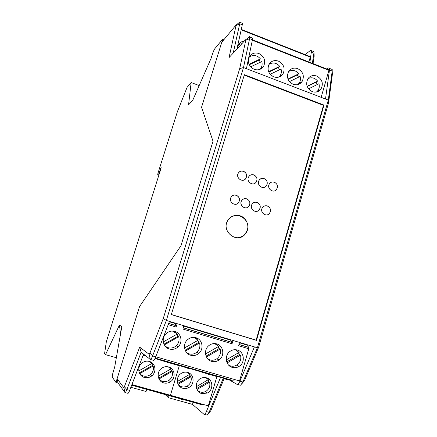 <?xml version="1.0" encoding="UTF-8"?>
<svg xmlns="http://www.w3.org/2000/svg" width="437" height="437" viewBox="0 0 437 437"><rect width="100%" height="100%" fill="white"/><g stroke="black" fill="none" stroke-linecap="round" stroke-linejoin="round"><path stroke-width="0.66" d="M116.335 357.728L105.53 354.647L119.454 325.035L121.83 326.63L114.658 367.233L113.396 371.259C112.555 374.061 112.172 376.011 112.249 377.109L115.958 382.43L139.556 306.566L180.962 245.747L213.016 141.222L201.55 107.251L221.767 42.258L236.182 24.865L229.07 57.569L245.55 39.729L245.736 40.368L249.603 38.609L243.496 67.56L166.339 320.452L163.258 318.546L149.929 353.118L149.164 354.292L139.693 347.164L123.933 387.87L117.111 378.726L139.556 306.566L180.962 245.747L213.016 141.222L201.55 107.251L222.777 39.013L214.895 48.611C214.054 49.807 213.158 51.856 212.207 54.762L211.093 58.329L192.684 100.428L188.56 104.804L191.149 82.549L187.058 87.4L177.395 111.686L157.921 173.391L157.73 174.576L158.795 173.768L159.248 173.921M120.552 333.852L119.454 325.035M199.19 85.548L191.149 82.549M161.045 168.229L160.707 168.108L161.209 167.71L106.317 341.816L104.601 353.511L105.53 354.647M146.668 389.411L160.537 393.267M161.324 393.486L164.022 394.24M139.693 347.164L141.135 352.211L126.856 389.586C125.954 391.863 125.321 392.841 124.944 392.508L118.045 383.009L115.958 382.43M160.395 170.288L160.057 170.173L158.795 173.768M160.707 168.108L160.057 170.173M222.777 39.013L224.05 39.505M244.234 75.142L323.484 105.355L256.131 340.15L171.348 314.514M257.125 202.413C255.219 201.867 253.624 202.347 252.34 203.861C248.702 208.247 255.869 214.387 259.256 209.798C261.009 206.625 260.299 204.161 257.125 202.413M243.502 171.255C241.415 170.659 239.727 171.222 238.433 172.954C235.084 177.641 242.797 183.305 245.873 178.438C247.375 175.303 246.583 172.91 243.502 171.255M240.94 171.2L240.082 171.468M264.145 178.569C262.211 178.001 260.605 178.498 259.332 180.049C255.82 184.474 263.085 190.456 266.335 185.834C267.985 182.71 267.253 180.29 264.145 178.569M274.376 182.174C272.502 181.617 270.935 182.082 269.667 183.562C266.067 187.872 273.141 194.023 276.484 189.511C278.216 186.375 277.511 183.928 274.376 182.174M236.341 195.213C234.281 194.634 232.593 195.192 231.282 196.89C227.819 201.561 235.467 207.362 238.668 202.511C240.257 199.327 239.481 196.896 236.341 195.213M234.385 195.066L233.276 195.284M253.859 174.904C251.843 174.319 250.188 174.849 248.899 176.499C245.452 181.071 252.974 186.932 256.153 182.163C257.737 179.017 256.972 176.597 253.859 174.904M251.45 174.822L250.592 175.057M267.422 205.958C265.587 205.423 264.03 205.876 262.752 207.307C259.021 211.579 265.986 217.894 269.471 213.42C271.306 210.235 270.629 207.75 267.422 205.958M240.263 215.862C235.483 214.523 231.512 215.802 228.354 219.691C219.838 230.49 237.133 244.867 245.354 233.921C250.346 228.251 247.462 218.019 240.263 215.862M239.689 215.818L234.106 215.676M238.646 237.695L242.185 236.433M246.758 198.846C244.786 198.289 243.158 198.802 241.863 200.397C238.323 204.904 245.698 210.852 248.975 206.155C250.641 202.992 249.898 200.556 246.758 198.846M233.15 195.334L233.959 195.137M236.941 203.893L236.422 204.139M250.521 175.09L251.177 174.893M254.629 183.42L254.143 183.677M240.033 171.495L240.683 171.271M244.42 179.711L243.895 180.011M233.26 216.053L232.937 216.097M232.233 216.391L235.893 215.463M240.377 237.22L237.804 237.772M171.32 314.596L256.508 340.374L323.992 105.071L244.365 74.705L171.315 314.613L256.508 340.374M163.258 318.546L239.695 68.609L243.496 67.56L325.516 99.008L329.476 69.986L332.191 71.056L332.207 69.467L329.498 68.401L329.476 69.986M236.947 49.037L242.289 24.783L242.486 23.341L241.896 23.106M251.838 37.822L252.652 38.172L252.455 39.729L246.424 68.68M239.542 22.292L239.897 22.008L239.94 22.325L239.738 23.773L233.205 53.09M229.261 379.895L237.023 384.358C237.875 384.68 238.853 383.604 239.951 381.135L254.416 346.891L166.339 320.452L152.611 355.931C151.584 358.498 150.809 359.662 150.29 359.433L141.135 352.211M118.045 383.009L117.111 378.726M237.318 384.44L240.607 385.221L242.917 381.993L257.404 347.792L328.307 100.073L332.191 71.056L332.339 73.651M254.416 346.891L257.404 347.792L258.649 347.207L328.602 102.629L328.307 100.073L325.516 99.008M130.876 387.286L146.034 391.492L146.679 389.378M329.498 68.401L328.203 67.861L326.625 68.937M204.363 414.402L207.225 415.09L209.088 412.331L223.285 378.174M220.554 377.388L206.384 411.583C205.423 413.784 204.614 414.686 203.964 414.287L192.498 404.394L168.453 397.719L169.086 395.611M208.444 413.675L210.765 410.78L224.214 378.442M313.039 63.6L314.165 56.171L313.941 51.681L312.99 51.304M309.888 62.36L311.499 50.708L310.461 50.419L305.152 54.609M242.322 383.238L244.545 380.48L258.649 347.207M193.116 402.302L192.498 404.394M314.165 56.171L314.11 55.526M323.484 105.355L323.992 105.071M332.377 74.323L328.602 102.629M165.366 394.731L168.453 397.719M311.461 52.183L313.903 53.156L312.357 63.332M239.695 68.609L245.736 40.368M143.576 354.134L129.691 390.367C128.789 392.644 128.145 393.617 127.762 393.289L125.19 392.579M169.485 321.397L155.736 356.832C154.703 359.394 153.922 360.558 153.392 360.323L150.47 359.487M249.407 36.866L249.008 36.708L249.751 36.593L249.603 38.609L252.455 39.729M256.732 180.798L256.066 182.163C252.914 186.889 245.463 181.082 248.877 176.553C251.488 172.391 258.36 176.122 256.732 180.798M277.233 187.986L276.43 189.538C273.087 194.05 266.018 187.899 269.618 183.589C272.317 179.711 278.79 183.464 277.233 187.986M267.018 184.403L266.28 185.862C263.03 190.483 255.771 184.501 259.278 180.077C261.938 176.062 268.608 179.809 267.018 184.403M246.386 177.171L245.785 178.438C242.743 183.261 235.101 177.646 238.416 173.003C240.967 168.698 248.052 172.418 246.386 177.171M249.664 204.718L248.921 206.182C245.643 210.88 238.269 204.931 241.808 200.425C244.496 196.322 251.286 200.053 249.664 204.718M270.301 211.792L269.416 213.447C265.936 217.921 258.972 211.606 262.697 207.335C265.478 203.533 271.852 207.28 270.301 211.792M260.015 208.269L259.201 209.831C255.82 214.414 248.648 208.28 252.286 203.888C255.022 199.938 261.599 203.68 260.015 208.269M239.241 201.151L238.58 202.511C235.412 207.318 227.835 201.566 231.266 196.945C233.893 192.684 240.907 196.399 239.241 201.151M247.293 229.993L245.239 233.888C237.083 244.753 219.92 230.49 228.371 219.773C234.904 209.858 251.199 218.751 247.293 229.993M233.074 216.124L232.735 216.178M238.11 45.443L239.918 44.17L241.961 43.613M310.21 56.602L310.275 57.089L241.18 29.831M308.855 61.956L310.275 57.089M237.57 48.365L238.345 44.918C239.607 42.629 241.546 41.4 244.168 41.225M297.788 84.609L299.203 83.063C300.476 81.064 300.782 78.846 300.11 76.42L289.458 81.615M307.107 86.28L317.639 81.091C314.995 77.928 311.898 77.049 308.353 78.452L307.959 78.66M316.776 76.049C313.16 74.869 310.221 75.748 307.948 78.676C305.365 84.204 306.801 88.525 312.253 91.639C315.765 92.775 318.649 91.956 320.911 89.192C323.68 83.647 322.298 79.266 316.776 76.049M288.103 79.354L297.302 74.88L298.799 73.777L287.978 79.042M298.799 73.777C296.122 70.597 292.992 69.701 289.398 71.1L288.573 71.575M317.278 84.538L316.049 82.14L307.195 86.51M316.448 92.038L317.885 90.579C319.283 88.542 319.638 86.253 318.944 83.713L308.533 88.858M249.101 57.291L250.822 56.144C254.509 54.751 257.715 55.668 260.441 58.897L249.035 64.294M250.641 66.856L261.779 61.573C262.397 63.769 262.195 65.823 261.168 67.73L259.878 69.39M249.254 64.78L259.152 60.093L260.321 62.267M328.821 69.778L328.919 70.335L252.34 40.264M321.146 97.331L328.919 70.335M278.456 61.125C274.452 59.864 271.311 60.923 269.034 64.31C266.876 69.762 268.455 73.946 273.764 76.852C277.653 78.076 280.74 77.081 283.023 73.875C285.366 68.391 283.842 64.141 278.456 61.125M293.123 84.292C287.737 81.282 286.23 77.027 288.606 71.526C290.884 68.374 293.926 67.407 297.728 68.631C303.185 71.75 304.638 76.065 302.082 81.582C299.804 84.565 296.816 85.466 293.123 84.292M254.176 69.33C248.943 66.522 247.298 62.415 249.237 57.018C251.504 53.385 254.744 52.227 258.961 53.532C264.265 56.444 265.854 60.617 263.735 66.053C261.457 69.499 258.272 70.592 254.176 69.33M316.049 82.14L317.639 81.091M261.069 68.407L261.457 68.554M262.713 66.954L263.041 67.079M299.656 83.27L300.224 83.489M297.302 74.88L298.509 77.202M268.957 64.452L270.224 63.665C273.862 62.267 277.031 63.174 279.729 66.38L268.618 71.712M280.461 75.874L280.958 76.065M282.236 74.487L282.515 74.596M279.527 69.778L278.336 67.527L279.729 66.38M270.164 74.279L281.057 69.041C281.701 71.351 281.45 73.487 280.297 75.448L278.932 77.059L283.023 73.875M278.336 67.527L268.793 72.11M259.152 60.093L260.441 58.897M177.138 323.691L176.122 327.04L176.302 325.658L168.715 323.385M166.519 361.825L168.207 363.027L168.316 362.344M155.201 358.1L231.96 380.217L236.095 379.95M233.003 340.467L232.042 343.766L232.118 342.379L183.294 327.755M230.212 339.625L232.118 342.379M184.545 347.956L198.152 340.221L193.695 337.359M164.858 345.76C167.808 348.333 171.058 348.737 174.614 346.978L176.499 345.541C178.826 343.007 179.569 340.084 178.722 336.785L164.317 344.897M173.708 331.41L173.074 331.093M163.291 341.887L177.291 334.021L172.462 331.066M163.962 344.187L177.848 336.37L176.876 334.25M177.848 336.37L178.722 336.785M169.463 349.037C172.768 349.868 175.701 349.087 178.263 346.694C183.163 342.127 181.098 333.032 174.795 331.421C171.2 330.525 168.092 331.475 165.47 334.272C161.122 339.003 163.422 347.519 169.463 349.037M166.295 347.328L168.862 347.901M178.138 336.512L177.154 334.097M176.482 333.131L174.554 331.35M183.791 326.106L230.25 340.046M165.235 346.251L165.858 346.596M185.512 350.982L199.567 342.969C200.457 346.552 199.556 349.622 196.858 352.173L195.536 353.112C192.329 354.757 189.297 354.522 186.446 352.408M208.596 359.727L210.148 359.995M219.248 348.677L218.413 346.541M217.069 344.722L215.867 343.701M239.547 342.428L238.591 345.727L248.784 348.775L248.828 347.382L238.968 344.432M235.243 349.704L239.115 352.391L226.273 359.869M238.487 352.757L239.285 354.587L240.503 355.101C241.448 359.181 240.257 362.464 236.936 364.95L236.614 365.152C233.904 366.616 231.233 366.599 228.606 365.103M155.004 358.509L231.839 380.638L231.96 380.217M239.443 342.805L246.774 345.006L248.828 347.382M246.725 344.585L246.774 345.006M227.245 379.316L227.114 379.982L224.722 378.589M236.177 349.786L237.089 350.55M238.668 352.654L239.432 354.653M230.463 365.933L229.294 365.764M226.71 361.918L239.285 354.587M211.623 361.35C214.288 362.06 216.774 361.596 219.09 359.957C225.006 355.942 223.493 345.596 216.752 343.908C213.851 343.138 211.186 343.728 208.76 345.678C203.325 349.939 205.111 359.755 211.623 361.35M195.907 337.703C202.44 339.352 204.232 349.108 198.786 353.413C196.339 355.396 193.635 356.002 190.674 355.232C184.381 353.675 182.333 344.482 187.265 339.959C189.8 337.621 192.679 336.872 195.907 337.703M237.346 350.042C244.261 351.752 245.496 362.628 239.181 366.343C237.012 367.692 234.718 368.047 232.315 367.397C225.607 365.769 224.088 355.39 229.966 351.408C232.26 349.78 234.718 349.327 237.346 350.042M183.906 325.723L182.901 329.066L232.042 343.766M248.784 348.775L239.525 380.944L155.758 356.767M169.343 321.774L175.079 323.495L176.302 325.658M175.084 323.08L175.079 323.495M185.135 350.174L198.578 342.521L199.567 342.969M198.578 342.521L197.666 340.494M187.031 352.845L186.67 352.67M194.039 337.369L194.394 337.555M187.604 353.588L189.614 353.986M198.819 342.63L197.912 340.357M196.863 338.904L195.323 337.555M227.12 362.918L240.503 355.101M206.439 356.985L220.161 349.07C221.084 352.916 220.03 356.106 217.003 358.64L216.2 359.165C213.267 360.716 210.432 360.607 207.69 358.837M186.719 367.648L188.653 368.91L188.762 368.233M206.679 373.395L208.853 374.728L208.957 374.05M206.051 356.084L219.057 348.589L220.161 349.07M214.616 343.569L218.762 346.344L205.537 353.954M219.057 348.589L218.205 346.661M160.494 393.224L161.226 393.95L161.335 393.453M143.494 388.493L144.134 389.198L144.215 388.69M138.808 370.893L151.847 363.491L149.181 361.394M187.331 368.047L179.361 365.529L170.435 395.288L208.329 405.842L216.949 376.35M163.968 394.19L165.039 395.234L165.53 394.201L166.497 394.196L165.53 394.201L169.66 395.354M153.147 365.988L139.851 373.553C142.544 376.459 145.718 377.033 149.378 375.274L150.454 374.536C153.065 372.187 153.961 369.341 153.147 365.988L151.655 363.6M139.359 372.925L152.497 365.458M139.463 373.165L139.851 373.553M150.29 362.027L149.76 361.574M140.239 374.504L142.473 375.623M152.857 365.753L151.033 362.153M139.518 373.28L140.026 373.766M149.334 361.437C146.373 360.7 143.718 361.399 141.375 363.529C136.77 367.67 138.616 376.071 144.434 377.453C147.089 378.12 149.53 377.595 151.77 375.88C156.987 371.991 155.452 362.912 149.334 361.437M131.821 384.817L165.53 394.201L165.415 394.589L131.674 385.199M163.76 382.899C157.664 381.468 156.135 372.346 161.335 368.489C163.558 366.796 165.973 366.282 168.578 366.954C174.953 368.473 176.149 378.234 170.386 381.78C168.3 383.129 166.093 383.5 163.76 382.899M156.79 359.023L167.054 362.207M161.652 381.031L159.795 380.217M169.802 367.424L171.736 371.1M159.461 379.458L159.106 379.169M168.649 366.976L169.004 367.266M158.658 378.196L171.424 370.866L172.173 371.423C173.019 375.072 171.943 378.054 168.944 380.37L168.463 380.671C164.853 382.424 161.712 381.862 159.041 378.972L172.173 371.423M170.627 369.09L171.424 370.866M168.278 366.872L170.883 368.943L158.172 376.23M197.092 403.406L198.032 404.187L198.136 403.695M180.459 398.779L181.306 399.538L181.388 399.036M177.318 381.512L189.713 374.329L187.167 372.297M203.533 404.509L202.369 404.46L202.26 404.842L170.157 395.911M177.744 383.407L190.139 376.213L190.985 376.798L178.11 384.281M169.703 395.086L169.605 395.66L170.053 395.955L170.435 395.288L179.301 365.736L168.283 362.563M178.329 384.691C180.951 387.237 183.939 387.685 187.287 386.035L187.336 386.002C190.636 383.746 191.854 380.682 190.985 376.798M190.139 376.213L189.396 374.514M179.077 385.784L180.601 386.374M190.412 376.399L189.642 374.367M189.423 373.985L188.413 372.69M187.604 372.406C185.293 371.8 183.103 372.171 181.027 373.52C175.324 377.049 176.543 386.811 182.874 388.28C184.938 388.826 186.932 388.564 188.855 387.504C195.066 384.32 194.197 373.963 187.604 372.406M161.209 381.627L161.411 380.96M170.348 395.545L202.369 404.46M201.768 393.6C195.241 392.104 194.328 381.785 200.436 378.595C202.364 377.513 204.358 377.246 206.417 377.803C213.19 379.387 213.748 390.252 207.187 393.082L201.768 393.6M194.875 369.997L207.367 373.815M199.327 391.65L198.098 391.23M206.854 377.945L207.69 378.95M208.176 379.753L208.881 381.648M196.623 388.559L208.651 381.501L209.591 382.118C210.459 385.975 209.263 389.028 206.002 391.279L205.488 391.557C202.539 392.836 199.867 392.442 197.475 390.383M207.952 379.884L208.651 381.501M197 389.509L209.591 382.118M205.86 377.666L208.329 379.66L196.257 386.734M157.73 174.576L158.915 174.98M236.324 25.401L239.738 23.773L242.289 24.783M149.164 354.292L150.29 359.433M149.929 353.118L152.611 355.931L155.736 356.832M239.951 381.135L242.917 381.993L244.545 380.48M210.765 410.78L209.088 412.331L206.384 411.583M124.561 386.887L126.856 389.586L129.691 390.367M123.933 387.87L124.944 392.508M176.122 327.04L168.212 324.675M131.919 384.565L170.435 395.288M146.193 356.199L143.128 355.319M169.862 395.829L165.415 394.589M216.894 376.557L208.924 374.263M236.379 24.811L239.897 22.008M313.941 51.681L311.499 50.708M314.176 56.111L313.93 52.975M242.486 23.341L239.94 22.325M245.791 39.696L249.751 36.593M249.806 37.052L252.652 38.172M310.336 56.657L241.273 29.399M328.979 69.86L252.439 39.794M260.015 69.336L263.735 66.053M316.77 91.775L320.911 89.192M298.007 84.423L302.082 81.582M176.33 325.762L168.682 323.473M176.373 345.662L178.263 346.694M248.888 347.497L238.946 344.514M232.167 342.488L183.267 327.843M196.683 352.32L198.786 353.413M216.774 358.804L219.09 359.957M236.652 365.124L239.181 366.343M150.377 374.596L151.77 375.88M168.808 380.458L170.386 381.78M187.091 386.139L188.855 387.504M205.237 391.672L207.187 393.082"/></g></svg>
